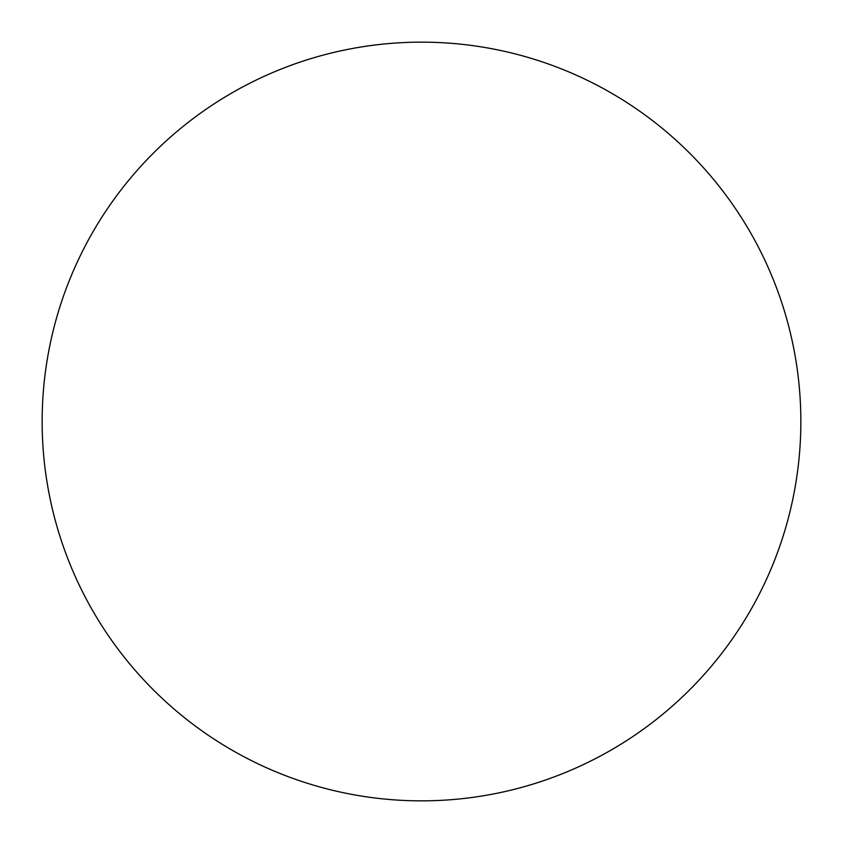 <?xml version="1.0" encoding="UTF-8"?>
<svg xmlns="http://www.w3.org/2000/svg" width="843" height="843" viewBox="0 0 843 843"><rect width="100%" height="100%" fill="white"/><g stroke="black" fill="none" stroke-linecap="round" stroke-linejoin="round"><path stroke-width="0.63" stroke-dasharray="4.21 3.16" d="M736.845 632.355L736.919 632.261C750.755 611.544 762.441 589.678 771.977 566.675C781.503 543.661 788.7 519.941 793.558 495.505C798.416 471.079 800.85 446.411 800.85 421.5A379.35 379.35 0 0 0 421.5 42.15A379.35 379.35 0 0 0 42.15 421.5A379.35 379.35 0 0 0 421.5 800.85A379.35 379.35 0 0 0 800.85 421.5C800.85 396.589 798.416 371.921 793.558 347.495C788.7 323.059 781.503 299.339 771.977 276.325C762.441 253.321 750.755 231.456 736.919 210.739M632.355 106.155L632.261 106.081C611.544 92.245 589.678 80.559 566.675 71.023C543.661 61.497 519.941 54.3 495.505 49.442C471.079 44.584 446.411 42.15 421.5 42.15C396.589 42.15 371.921 44.584 347.495 49.442C323.059 54.3 299.339 61.497 276.325 71.023C253.321 80.559 231.456 92.245 210.739 106.081M106.155 210.645L106.081 210.739C92.245 231.456 80.559 253.321 71.023 276.325C61.497 299.339 54.3 323.059 49.442 347.495C44.584 371.921 42.15 396.589 42.15 421.5C42.15 446.411 44.584 471.079 49.442 495.505C54.3 519.941 61.497 543.661 71.023 566.675C80.559 589.678 92.245 611.544 106.081 632.261M210.645 736.845L210.739 736.919C231.456 750.755 253.321 762.441 276.325 771.977C299.339 781.503 323.059 788.7 347.495 793.558C371.921 798.416 396.589 800.85 421.5 800.85C446.411 800.85 471.079 798.416 495.505 793.558C519.941 788.7 543.661 781.503 566.675 771.977C589.678 762.441 611.544 750.755 632.261 736.919"/><path stroke-width="1.26" d="M42.15 421.5A379.35 379.35 0 0 1 421.5 42.15A379.35 379.35 0 0 1 800.85 421.5A379.35 379.35 0 0 1 421.5 800.85A379.35 379.35 0 0 1 42.15 421.5C42.15 446.411 44.584 471.079 49.442 495.505C54.3 519.941 61.497 543.661 71.023 566.675C80.559 589.678 92.245 611.544 106.081 632.261C119.917 652.967 135.649 672.124 153.257 689.743C170.876 707.351 190.033 723.083 210.739 736.919C231.456 750.755 253.321 762.441 276.325 771.977C299.339 781.503 323.059 788.7 347.495 793.558C371.921 798.416 396.589 800.85 421.5 800.85C446.411 800.85 471.079 798.416 495.505 793.558C519.941 788.7 543.661 781.503 566.675 771.977C589.678 762.441 611.544 750.755 632.261 736.919C652.967 723.083 672.124 707.351 689.743 689.743C707.351 672.124 723.083 652.967 736.919 632.261C750.755 611.544 762.441 589.678 771.977 566.675C781.503 543.661 788.7 519.941 793.558 495.505C798.416 471.079 800.85 446.411 800.85 421.5C800.85 396.589 798.416 371.921 793.558 347.495C788.7 323.059 781.503 299.339 771.977 276.325C762.441 253.321 750.755 231.456 736.919 210.739C723.083 190.033 707.351 170.876 689.743 153.257C672.124 135.649 652.967 119.917 632.261 106.081C611.544 92.245 589.678 80.559 566.675 71.023C543.661 61.497 519.941 54.3 495.505 49.442C471.079 44.584 446.411 42.15 421.5 42.15C396.589 42.15 371.921 44.584 347.495 49.442C323.059 54.3 299.339 61.497 276.325 71.023C253.321 80.559 231.456 92.245 210.739 106.081C190.033 119.917 170.876 135.649 153.257 153.257C135.649 170.876 119.917 190.033 106.081 210.739C92.245 231.456 80.559 253.321 71.023 276.325C61.497 299.339 54.3 323.059 49.442 347.495C44.584 371.921 42.15 396.589 42.15 421.5M736.919 210.739C723.083 190.033 707.351 170.876 689.743 153.257C672.124 135.649 652.967 119.917 632.261 106.081M210.739 106.081C190.033 119.917 170.876 135.649 153.257 153.257C135.649 170.876 119.917 190.033 106.081 210.739M106.081 632.261C119.917 652.967 135.649 672.124 153.257 689.743C170.876 707.351 190.033 723.083 210.739 736.919M632.261 736.919C652.967 723.083 672.124 707.351 689.743 689.743C707.351 672.124 723.083 652.967 736.919 632.261"/></g></svg>
